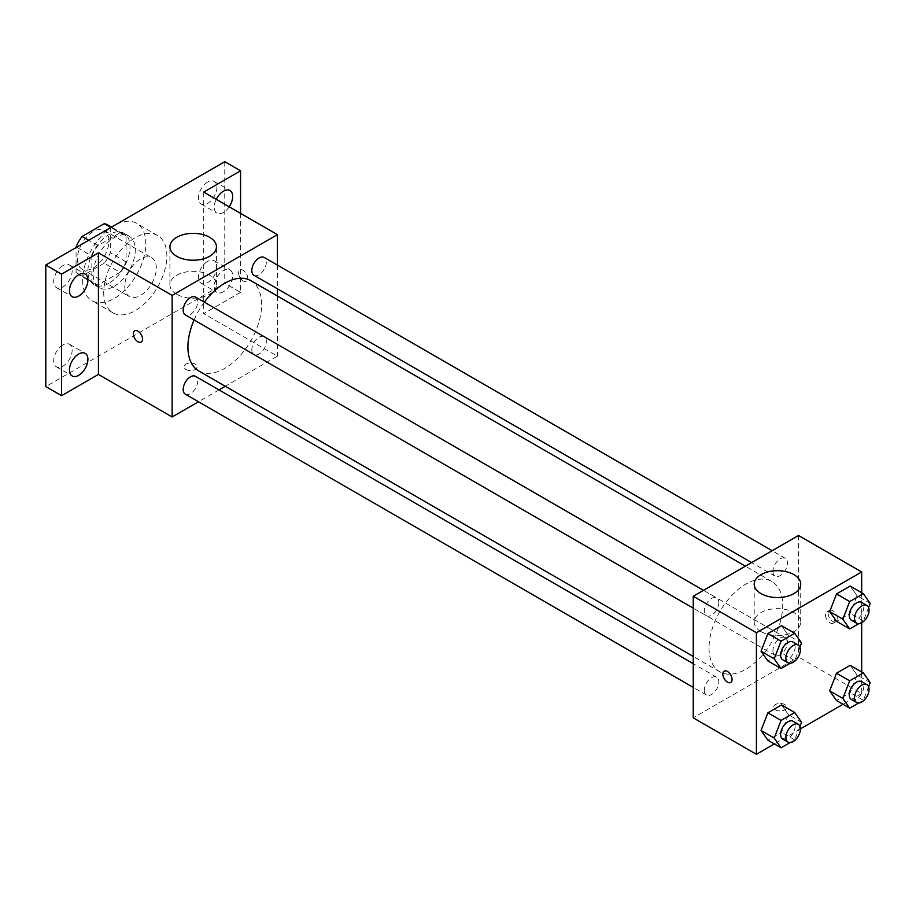 <?xml version="1.0" encoding="UTF-8"?>
<svg xmlns="http://www.w3.org/2000/svg" width="916" height="916" viewBox="0 0 916 916"><rect width="100%" height="100%" fill="white"/><g stroke="black" fill="none" stroke-linecap="round" stroke-linejoin="round"><path stroke-width="0.69" stroke-dasharray="4.58 3.44" d="M124.759 286.296A22.328 12.893 120 0 0 129.385 296.521A22.328 12.893 120 0 0 151.713 283.628A22.328 12.893 120 0 0 151.713 257.843A22.328 12.893 120 0 0 134.503 263.819A22.328 12.893 120 0 0 124.759 286.296M77.379 258.942A22.328 12.893 120 0 0 82.005 269.167A22.328 12.893 120 0 0 104.344 256.274A22.328 12.893 120 0 0 104.344 230.489A22.328 12.893 120 0 0 87.134 236.465A22.328 12.893 120 0 0 77.379 258.942M110.286 227.157L110.286 252.747A28.82 16.637 120 0 1 104.252 263.19L120.042 272.304A28.82 16.637 120 0 0 126.076 261.861L126.076 236.271L110.286 227.157A28.82 16.637 120 0 0 107.584 224.867M104.252 263.19L82.097 275.979A28.82 16.637 120 0 1 78.765 274.789A28.82 16.637 120 0 1 76.062 272.499L76.062 247.549M120.042 272.304L97.886 285.094L82.097 275.979M76.062 272.499L91.863 281.613L91.863 256.033L76.612 247.228M91.863 281.613A28.82 16.637 120 0 0 94.554 283.903A28.82 16.637 120 0 0 97.886 285.094M126.076 236.271A28.82 16.637 120 0 0 123.374 233.981A28.82 16.637 120 0 0 120.042 232.79L110.836 227.477M91.863 256.033A28.82 16.637 120 0 1 97.886 245.591L120.042 232.79M108.97 283.262A29.781 17.186 -60 0 1 94.073 284.727A29.781 17.186 -60 0 1 94.073 250.354A29.781 17.186 -60 0 1 123.855 233.156A29.781 17.186 -60 0 1 128.412 257.018A29.781 17.186 -60 0 1 108.97 283.262M114.225 286.296A29.781 17.186 120 0 0 133.679 260.052A29.781 17.186 120 0 0 129.122 236.202A29.781 17.186 120 0 0 106.176 244.171A29.781 17.186 120 0 0 93.169 274.136A29.781 17.186 120 0 0 99.34 287.773A29.781 17.186 120 0 0 114.225 286.296M97.886 245.591L88.669 240.267M126.076 261.861L110.286 252.747M82.646 280.216A44.666 25.785 120 0 0 91.898 300.666A44.666 25.785 120 0 0 136.564 274.88A44.666 25.785 120 0 0 136.564 223.298A44.666 25.785 120 0 0 102.145 235.275A44.666 25.785 120 0 0 82.646 280.216M103.703 292.376A44.666 25.785 120 0 0 112.954 312.825A44.666 25.785 120 0 0 157.621 287.029A44.666 25.785 120 0 0 157.621 235.458A44.666 25.785 120 0 0 123.202 247.423A44.666 25.785 120 0 0 103.703 292.376M207.657 182.078A13.042 7.534 120 0 0 199.138 193.574A13.042 7.534 120 0 0 201.142 204.016A13.042 7.534 120 0 0 214.184 196.493A13.042 7.534 120 0 0 214.184 181.425A13.042 7.534 120 0 0 207.657 182.078M62.906 265.651A13.042 7.534 120 0 0 54.388 277.136A13.042 7.534 120 0 0 56.391 287.59A13.042 7.534 120 0 0 69.433 280.067A13.042 7.534 120 0 0 69.433 264.999A13.042 7.534 120 0 0 62.906 265.651M62.906 344.908A13.042 7.534 120 0 0 54.388 356.404A13.042 7.534 120 0 0 56.391 366.847A13.042 7.534 120 0 0 69.433 359.324A13.042 7.534 120 0 0 69.433 344.256A13.042 7.534 120 0 0 62.906 344.908M207.657 261.335A13.042 7.534 120 0 0 199.138 272.831A13.042 7.534 120 0 0 201.142 283.273A13.042 7.534 120 0 0 214.184 275.75A13.042 7.534 120 0 0 214.184 260.694A13.042 7.534 120 0 0 207.657 261.335M224.764 161.697L224.764 283.262L45.8 386.586M240.565 213.359L240.565 292.376L224.764 283.262M240.565 292.376L203.718 313.65L277.411 356.198L225.302 386.277M219.039 389.895L198.497 401.758M185.948 369.491A6.515 3.756 0 0 0 193.047 370.304A6.515 3.756 0 0 0 197.066 366.835A6.515 3.756 0 0 0 190.551 363.068A6.515 3.756 0 0 0 184.036 366.835A6.515 3.756 0 0 0 185.948 369.491A6.515 3.756 0 0 0 193.047 370.304A6.515 3.756 0 0 0 197.066 366.824A6.515 3.756 0 0 0 190.551 363.068A6.515 3.756 0 0 0 184.036 366.824A6.515 3.756 0 0 0 185.948 369.48M229.229 206.81A13.042 7.534 -60 0 1 223.447 212.489A13.042 7.534 -60 0 1 216.932 213.142A13.042 7.534 -60 0 1 216.256 199.333M223.447 291.746A13.042 7.534 -60 0 1 216.932 292.399A13.042 7.534 -60 0 1 214.928 281.945A13.042 7.534 -60 0 1 223.447 270.449A13.042 7.534 -60 0 1 229.973 269.808A13.042 7.534 -60 0 1 231.977 280.262A13.042 7.534 -60 0 1 223.447 291.746M203.718 192.085L203.718 313.65M198.715 370.934A52.109 30.091 120 0 0 250.824 340.844A52.109 30.091 120 0 0 250.824 280.674M204.36 302.154A52.109 30.091 120 0 0 194.089 319.947M277.411 265.079L277.411 288.792M277.411 296.028L277.411 356.198M253.95 275.258A10.271 5.931 120 0 0 264.22 269.327A10.271 5.931 120 0 0 264.22 257.465M185.307 394.143A10.271 5.931 120 0 0 195.589 388.212A10.271 5.931 120 0 0 195.589 376.35M251.82 349.809A10.271 5.931 120 0 0 253.95 354.515A10.271 5.931 120 0 0 264.22 348.584A10.271 5.931 120 0 0 264.22 336.722A10.271 5.931 120 0 0 256.308 339.47A10.271 5.931 120 0 0 251.82 349.809M195.589 297.093A10.271 5.931 -60 0 1 197.707 301.799A10.271 5.931 -60 0 1 193.23 312.138A10.271 5.931 -60 0 1 185.307 314.886M238.584 273.002A6.515 3.756 -120 0 0 241.423 279.552A6.515 3.756 -120 0 0 246.45 281.304A6.515 3.756 -120 0 0 246.45 273.781A6.515 3.756 -120 0 0 239.935 270.014A6.515 3.756 -120 0 0 238.584 273.002A6.515 3.756 -120 0 0 241.423 279.563A6.515 3.756 -120 0 0 246.438 281.304A6.515 3.756 -120 0 0 246.438 273.781A6.515 3.756 -120 0 0 239.935 270.025A6.515 3.756 -120 0 0 238.584 273.002M134.663 330.802L134.663 330.802A6.515 3.756 60 0 1 139.679 332.542A6.515 3.756 60 0 1 142.53 339.092A6.515 3.756 60 0 1 141.178 342.08L141.167 342.08M176.731 294.265A23.266 13.431 180 0 1 169.918 284.762A23.266 13.431 180 0 1 193.184 271.331A23.266 13.431 180 0 1 216.451 284.762A23.266 13.431 180 0 1 202.093 297.173A23.266 13.431 180 0 1 176.731 294.265M709.03 647.933A52.109 30.091 120 0 0 719.827 671.794A52.109 30.091 120 0 0 771.936 641.704A52.109 30.091 120 0 0 771.936 581.534A52.109 30.091 120 0 0 731.781 595.503A52.109 30.091 120 0 0 709.03 647.933M718.82 602.659A10.271 5.931 -60 0 1 714.343 612.999A10.271 5.931 -60 0 1 706.419 615.747A10.271 5.931 -60 0 1 706.419 603.884A10.271 5.931 -60 0 1 716.701 597.953A10.271 5.931 -60 0 1 718.82 602.659M772.932 650.669A10.271 5.931 120 0 0 775.062 655.375A10.271 5.931 120 0 0 785.333 649.444A10.271 5.931 120 0 0 785.333 637.582A10.271 5.931 120 0 0 777.421 640.33A10.271 5.931 120 0 0 772.932 650.669M704.301 690.298A10.271 5.931 120 0 0 706.419 695.004A10.271 5.931 120 0 0 716.701 689.072A10.271 5.931 120 0 0 716.701 677.21A10.271 5.931 120 0 0 708.778 679.958A10.271 5.931 120 0 0 704.301 690.298M772.932 571.412A10.271 5.931 120 0 0 775.062 576.118A10.271 5.931 120 0 0 785.333 570.187A10.271 5.931 120 0 0 785.333 558.325A10.271 5.931 120 0 0 777.421 561.073A10.271 5.931 120 0 0 772.932 571.412M798.523 535.494L798.523 657.058L693.24 717.835M861.681 671.955L861.681 693.527L798.523 657.058M861.681 693.527L843.006 704.312M800.412 728.896L774.363 743.941M775.486 709.854A6.515 3.756 0 0 0 782.585 710.679A6.515 3.756 0 0 0 786.604 707.198A6.515 3.756 0 0 0 780.1 703.442A6.515 3.756 0 0 0 773.585 707.198A6.515 3.756 0 0 0 775.486 709.854A6.515 3.756 0 0 0 782.585 710.667A6.515 3.756 0 0 0 786.604 707.198A6.515 3.756 0 0 0 780.1 703.431A6.515 3.756 0 0 0 773.585 707.198A6.515 3.756 0 0 0 775.486 709.854M857.044 595.789L850.208 586.068L857.044 595.789L850.208 613.422L836.526 621.311L850.208 613.422L857.044 595.789L870.2 603.392M788.401 714.686L781.566 704.954L788.401 714.686L781.566 732.308L767.883 740.197L781.566 732.308L788.401 714.686L801.557 722.277M861.681 592.698L861.681 622.777M857.044 675.058L850.208 665.325L857.044 675.058L850.208 692.679L836.526 700.568L850.208 692.679L857.044 675.058L870.2 682.649M788.401 635.418L781.566 625.697L788.401 635.418L781.566 653.051L767.883 660.94L781.566 653.051L788.401 635.418L801.557 643.021M828.121 613.365A6.515 3.756 -120 0 0 830.972 619.926A6.515 3.756 -120 0 0 835.987 621.666A6.515 3.756 -120 0 0 835.987 614.144A6.515 3.756 -120 0 0 829.472 610.388A6.515 3.756 -120 0 0 828.121 613.365M724.201 671.165L724.201 671.165A6.515 3.756 60 0 1 729.228 672.905A6.515 3.756 60 0 1 732.067 679.466A6.515 3.756 60 0 1 730.716 682.443L730.716 682.454M825.476 614.899A6.515 3.756 -120 0 0 828.316 621.46A6.515 3.756 -120 0 0 833.331 623.201A6.515 3.756 -120 0 0 833.331 615.678A6.515 3.756 -120 0 0 826.827 611.922A6.515 3.756 -120 0 0 825.476 614.899M761.013 631.593A23.266 13.431 180 0 1 754.2 622.09A23.266 13.431 180 0 1 777.466 608.659A23.266 13.431 180 0 1 800.721 622.09A23.266 13.431 180 0 1 786.363 634.502A23.266 13.431 180 0 1 761.013 631.593M799.966 647.131L794.722 660.642L790.073 663.333M782.745 659.806A10.271 5.931 120 0 0 793.027 653.887A10.271 5.931 120 0 0 793.027 642.024M794.722 660.642L781.566 653.051M868.608 607.503L863.364 621.014L858.716 623.704M851.388 620.178A10.271 5.931 120 0 0 861.658 614.247A10.271 5.931 120 0 0 861.658 602.396M863.364 621.014L850.208 613.422M799.966 726.388L794.722 739.899L790.073 742.59M782.745 739.075A10.271 5.931 120 0 0 793.027 733.143A10.271 5.931 120 0 0 793.027 721.281M794.722 739.899L781.566 732.308M868.608 686.76L863.364 700.271L858.716 702.961M851.388 699.446A10.271 5.931 120 0 0 861.658 693.515A10.271 5.931 120 0 0 861.658 681.653M863.364 700.271L850.208 692.679M82.005 269.167L129.385 296.521M104.344 230.489L151.713 257.843M129.122 236.202L123.855 233.156M99.34 287.773L94.073 284.727M123.374 233.981L111.466 227.111M94.554 283.903L78.765 274.789M157.621 235.458L136.564 223.298M112.954 312.825L91.898 300.666M201.142 283.273L216.932 292.399M214.184 260.694L229.973 269.808M56.391 366.847L72.181 375.972M69.433 344.256L85.222 353.381M56.391 287.59L72.181 296.704M69.433 264.999L85.222 274.124M201.142 204.016L216.932 213.142M214.184 181.425L229.973 190.551M216.451 284.762L216.451 246.793M169.918 284.762L169.918 246.793M771.936 581.534L745.349 566.191M719.827 671.794L693.24 656.44M693.24 608.132L706.419 615.747M703.511 590.339L716.701 597.953M785.333 637.582L264.22 336.722M775.062 655.375L253.95 354.515M716.701 677.21L693.24 663.665M706.419 695.004L693.24 687.389M785.333 558.325L772.154 550.711M775.062 576.118L751.612 562.573M833.331 623.201L835.987 621.666M826.827 611.922L829.472 610.388M800.721 622.09L800.721 584.122M754.2 622.09L754.2 584.122"/><path stroke-width="1.37" d="M88.669 240.267L82.097 236.465L104.252 223.676A28.82 16.637 120 0 1 107.584 224.867L111.466 227.111M76.062 247.549L76.062 246.908A28.82 16.637 120 0 1 82.097 236.465M110.836 227.477L104.252 223.676M198.497 401.758L172.128 416.975L98.436 374.426L61.59 395.701L45.8 386.586L45.8 265.022L224.764 161.697L240.565 170.811L240.565 213.359M225.302 386.277L219.039 389.895M78.696 375.32A13.042 7.534 -60 0 1 72.181 375.972A13.042 7.534 -60 0 1 70.177 365.518A13.042 7.534 -60 0 1 78.696 354.023A13.042 7.534 -60 0 1 85.222 353.381A13.042 7.534 -60 0 1 87.215 363.824A13.042 7.534 -60 0 1 78.696 375.32M78.696 296.063A13.042 7.534 -60 0 1 72.181 296.704A13.042 7.534 -60 0 1 70.177 286.261A13.042 7.534 -60 0 1 78.696 274.766A13.042 7.534 -60 0 1 85.222 274.124A13.042 7.534 -60 0 1 87.215 284.567A13.042 7.534 -60 0 1 78.696 296.063M98.436 374.426L98.436 252.862L61.59 274.136L45.8 265.022M61.59 395.701L61.59 274.136M172.128 416.975L172.128 295.41L98.436 252.862M172.128 295.41L277.411 234.633L203.718 192.085L240.565 170.811M176.731 256.285A23.266 13.431 180 0 1 169.918 246.793A23.266 13.431 180 0 1 193.184 233.362A23.266 13.431 180 0 1 216.451 246.793A23.266 13.431 180 0 1 202.093 259.194A23.266 13.431 180 0 1 176.731 256.285M216.256 199.333A13.042 7.534 -60 0 1 223.447 191.192A13.042 7.534 -60 0 1 229.973 190.551A13.042 7.534 -60 0 1 229.229 206.81M194.089 319.947A52.109 30.091 120 0 0 187.917 347.072A52.109 30.091 120 0 0 198.715 370.934L693.24 656.44M745.349 566.191L250.824 280.674A52.109 30.091 120 0 0 204.36 302.154M277.411 234.633L277.411 265.079M277.411 288.792L277.411 296.028M772.154 550.711L264.22 257.465A10.271 5.931 120 0 0 256.308 260.213A10.271 5.931 120 0 0 251.82 270.552A10.271 5.931 120 0 0 253.95 275.258L751.612 562.573M693.24 663.665L195.589 376.35A10.271 5.931 120 0 0 187.666 379.098A10.271 5.931 120 0 0 183.189 389.437A10.271 5.931 120 0 0 185.307 394.143L693.24 687.389M693.24 608.132L185.307 314.886A10.271 5.931 -60 0 1 185.307 303.024A10.271 5.931 -60 0 1 195.589 297.093L703.511 590.339M142.518 339.103A6.515 3.756 60 0 1 141.167 342.08A6.515 3.756 60 0 1 134.663 338.325A6.515 3.756 60 0 1 134.663 330.802A6.515 3.756 60 0 1 139.679 332.542A6.515 3.756 60 0 1 142.518 339.103M141.178 342.08A6.515 3.756 60 0 1 134.663 338.313A6.515 3.756 60 0 1 134.663 330.802M774.363 743.941L756.41 754.303L693.24 717.835L693.24 596.27L798.523 535.494L861.681 571.962L861.681 592.698M843.006 704.312L800.412 728.896M836.526 621.311L829.69 611.59L836.526 593.957L850.208 586.068L836.526 593.957L829.69 611.59L836.526 621.311L849.682 628.914L842.846 619.182L849.682 601.56L863.364 593.66L870.2 603.392L868.608 607.503M767.883 740.197L761.047 730.476L767.883 712.843L781.566 704.954L767.883 712.843L761.047 730.476L767.883 740.197L781.05 747.8L774.215 738.067L781.05 720.445L794.722 712.545L801.557 722.277L799.966 726.388M861.681 622.777L861.681 671.955M756.41 754.303L756.41 632.738L861.681 571.962M836.526 700.568L829.69 690.847L836.526 673.214L850.208 665.325L836.526 673.214L829.69 690.847L836.526 700.568L849.682 708.171L842.846 698.439L849.682 680.817L863.364 672.917L870.2 682.649L868.608 686.76M767.883 660.94L761.047 651.219L767.883 633.586L781.566 625.697L767.883 633.586L761.047 651.219L767.883 660.94L781.05 668.543L774.215 658.81L781.05 641.189L794.722 633.288L801.557 643.021L799.966 647.131M756.41 632.738L693.24 596.27M761.013 593.614A23.266 13.431 180 0 1 754.2 584.122A23.266 13.431 180 0 1 777.466 570.691A23.266 13.431 180 0 1 800.721 584.122A23.266 13.431 180 0 1 786.363 596.522A23.266 13.431 180 0 1 761.013 593.614M732.067 679.466A6.515 3.756 60 0 1 730.716 682.454A6.515 3.756 60 0 1 724.201 678.687A6.515 3.756 60 0 1 724.201 671.165A6.515 3.756 60 0 1 729.216 672.917A6.515 3.756 60 0 1 732.067 679.466M730.716 682.443A6.515 3.756 60 0 1 724.201 678.687A6.515 3.756 60 0 1 724.201 671.165M790.073 663.333L781.05 668.543M798.283 645.059L793.027 642.024A10.271 5.931 120 0 0 785.104 644.772A10.271 5.931 120 0 0 780.627 655.112A10.271 5.931 120 0 0 782.745 659.806L788.012 662.852A10.271 5.931 120 0 0 798.283 656.921A10.271 5.931 120 0 0 798.283 645.059A10.271 5.931 120 0 0 790.371 647.807A10.271 5.931 120 0 0 785.882 658.146A10.271 5.931 120 0 0 788.012 662.852M774.215 658.81L761.047 651.219M781.05 641.189L767.883 633.586M794.722 633.288L781.566 625.697M858.716 623.704L849.682 628.914M866.925 605.43L861.658 602.396A10.271 5.931 120 0 0 853.746 605.144A10.271 5.931 120 0 0 849.258 615.483A10.271 5.931 120 0 0 851.388 620.178L856.655 623.223A10.271 5.931 120 0 0 866.925 617.292A10.271 5.931 120 0 0 866.925 605.43A10.271 5.931 120 0 0 859.013 608.178A10.271 5.931 120 0 0 854.525 618.518A10.271 5.931 120 0 0 856.655 623.223M842.846 619.182L829.69 611.59M849.682 601.56L836.526 593.957M863.364 593.66L850.208 586.068M790.073 742.59L781.05 747.8M798.283 724.316L793.027 721.281A10.271 5.931 120 0 0 785.104 724.029A10.271 5.931 120 0 0 780.627 734.369A10.271 5.931 120 0 0 782.745 739.075L788.012 742.109A10.271 5.931 120 0 0 798.283 736.178A10.271 5.931 120 0 0 798.283 724.316A10.271 5.931 120 0 0 790.371 727.064A10.271 5.931 120 0 0 785.882 737.403A10.271 5.931 120 0 0 788.012 742.109M774.215 738.067L761.047 730.476M781.05 720.445L767.883 712.843M794.722 712.545L781.566 704.954M858.716 702.961L849.682 708.171M866.925 684.687L861.658 681.653A10.271 5.931 120 0 0 853.746 684.401A10.271 5.931 120 0 0 849.258 694.74A10.271 5.931 120 0 0 851.388 699.446L856.655 702.48A10.271 5.931 120 0 0 866.925 696.549A10.271 5.931 120 0 0 866.925 684.687A10.271 5.931 120 0 0 859.013 687.435A10.271 5.931 120 0 0 854.525 697.774A10.271 5.931 120 0 0 856.655 702.48M842.846 698.439L829.69 690.847M849.682 680.817L836.526 673.214M863.364 672.917L850.208 665.325"/></g></svg>
